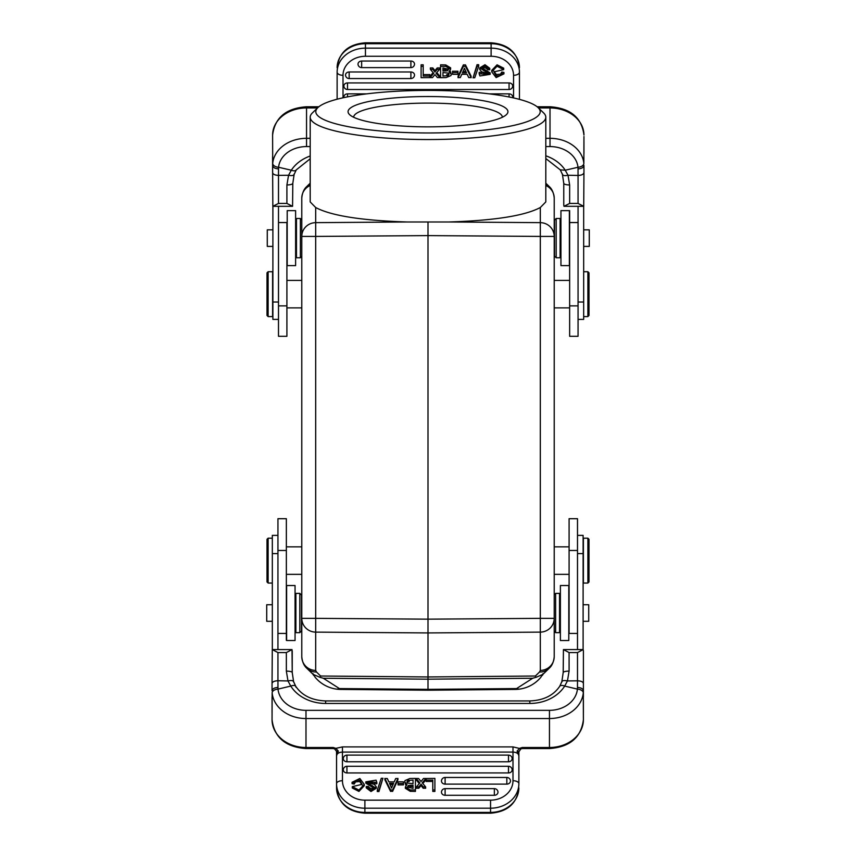 <?xml version="1.0" encoding="UTF-8"?>
<svg xmlns="http://www.w3.org/2000/svg" width="856" height="856" viewBox="0 0 856 856"><rect width="100%" height="100%" fill="white"/><g stroke="black" fill="none" stroke-linecap="round" stroke-linejoin="round"><path stroke-width="1.28" d="M578.057 319.395L583.674 319.395L583.674 206.307M587.879 271.716L589.003 272.829L589.003 315.468L587.879 316.592L587.879 271.716L583.674 271.716M277.943 535.375L272.326 535.375L272.326 649.576M268.121 583.054L266.997 581.93L266.997 539.301L268.121 538.178L268.121 583.054L272.326 583.054M577.5 535.375L583.107 535.375L583.107 649.576M555.619 632.659L559.546 632.659L559.546 593.39L555.619 593.39L555.619 632.659L554.217 631.257M583.107 604.753L588.725 604.753L588.725 621.296L583.107 621.296M301.505 630.979L301.505 595.07L299.814 593.39L299.814 632.659L301.505 630.979M299.814 593.39L295.887 593.39L295.887 632.659L299.814 632.659M272.326 621.296L266.719 621.296L266.719 604.753L272.326 604.753M568.801 597.253L568.801 640.513L560.391 640.513L560.391 585.536L568.801 585.536L568.801 597.253M286.632 640.513L286.632 585.536L295.053 585.536L295.053 640.513L286.632 640.513M587.879 583.054L589.003 581.93L589.003 539.301L587.879 538.178L583.396 538.178L583.396 583.054L587.879 583.054L587.879 538.178M278.5 319.395L272.893 319.395L272.893 206.307M300.381 218.494L296.454 218.494L296.454 257.763L300.381 257.763L300.381 218.494L301.783 219.896M272.893 246.4L267.275 246.4L267.275 229.847L272.893 229.847M554.495 220.174L554.495 256.072L556.186 257.763L556.186 218.494L554.495 220.174M556.186 257.763L560.113 257.763L560.113 218.494L556.186 218.494M583.674 229.847L589.281 229.847L589.281 246.4L583.674 246.4M287.199 254.671L287.199 210.64L295.609 210.64L295.609 265.617L287.199 265.617L287.199 254.671M569.368 210.64L569.368 265.617L560.947 265.617L560.947 210.64L569.368 210.64M268.121 271.716L266.997 272.829L266.997 315.468L268.121 316.592L272.604 316.592L272.604 271.716L268.121 271.716L268.121 316.592M544.47 672.87L542.683 674.453L536.145 677.278L535.396 676.015L539.505 672.014A14.028 13.503 45.7 0 0 549.167 668.29C549.124 668.162 553.436 665.433 554.217 656.648L554.217 618.353A14.028 13.771 180 0 1 540.318 632.124L428 632.937L428 235.603L540.318 236.417L540.318 207.516L545.807 201.93L545.807 117.197A117.807 22.342 180 0 1 428 139.539A117.807 22.342 180 0 1 310.193 117.197A117.807 22.342 180 0 1 312.419 112.885L317.918 107.578A112.2 21.282 180 0 1 428 90.415A112.2 21.282 180 0 1 538.082 107.578A112.2 21.282 180 0 1 540.2 111.687A112.2 21.282 180 0 1 428 132.969A112.2 21.282 180 0 1 315.8 111.687A112.2 21.282 180 0 1 317.918 107.578M540.318 207.516C524.942 215.723 494.5 220.538 448.983 221.982L540.318 222.646A14.028 13.771 0 0 1 554.217 236.417L554.217 618.353L540.318 618.353L540.318 236.417L554.217 236.417L554.217 198.121C553.436 189.315 549.124 186.597 549.167 186.48L549.167 186.48A14.028 13.503 134.3 0 0 545.807 184.104M554.217 656.648A14.028 13.771 180 0 1 540.318 670.419L540.318 618.353L428 619.166L315.682 618.353L315.682 632.124A14.028 13.771 180 0 1 301.783 618.353L301.783 656.648C302.564 665.454 306.876 668.172 306.833 668.29L306.833 668.29A14.028 13.503 -45.7 0 0 316.495 672.014L320.604 676.015L319.855 677.278L313.317 674.453L314.248 675.181L313.531 675.213M549.167 668.29L544.405 672.934M545.807 185.495A14.028 13.771 0 0 1 554.217 198.121M536.145 677.278L532.689 678.252L428 679.183L428 632.937L315.682 632.124L315.682 670.419A14.028 13.771 180 0 1 301.783 656.648M337.007 689.187A33.662 33.662 0 0 1 314.997 677.075A33.662 33.662 0 0 0 340.752 689.422L337.007 689.187L339.425 688.577L323.311 678.252L319.855 677.278M340.752 689.422L428 690.203L428 689.369L516.575 688.577L518.993 689.187L515.248 689.422L428 690.203L515.248 689.422A33.662 33.662 0 0 0 540.832 677.289L543.004 673.672M428 690.203L428 679.183L323.311 678.252M532.689 678.252L516.575 688.577M542.201 675.534A33.662 33.662 0 0 0 542.715 674.796M542.79 674.742L543.335 673.907M542.469 675.213L541.752 675.181M353.667 117.272A74.333 14.103 180 0 1 353.667 117.197A74.333 14.103 180 0 1 428 103.105A74.333 14.103 180 0 1 502.333 117.197A74.333 14.103 180 0 1 502.333 117.272M507.94 111.687A79.94 15.162 0 0 0 428 96.525A79.94 15.162 0 0 0 348.06 111.687A79.94 15.162 0 0 0 349.569 114.618A79.94 15.162 0 0 0 428 126.849A79.94 15.162 0 0 0 506.431 114.618A79.94 15.162 0 0 0 507.94 111.687M538.082 107.578L543.581 112.885A117.807 22.342 180 0 1 545.807 117.197M448.983 221.982L407.017 221.982C361.5 220.538 331.058 215.723 315.682 207.516L310.193 201.93L310.193 117.197M428 222.271L428 235.603L315.682 236.417L315.682 618.353L301.783 618.353L301.783 236.417A14.028 13.771 0 0 1 315.682 222.646L315.682 236.417L301.783 236.417L301.783 198.121A14.028 13.771 0 0 1 310.193 185.495M310.193 184.104A14.028 13.503 -134.3 0 0 306.833 186.48L306.833 186.48C306.876 186.597 302.564 189.326 301.783 198.121M313.285 674.796A33.662 33.662 0 0 0 313.799 675.534M312.654 673.907L313.221 674.763M313.146 674.303L314.248 675.181M313.253 674.4L311.531 672.88M418.787 786.889L418.787 788.237L420.478 786.268L420.478 784.92L418.787 786.889L416.423 786.867L419.889 782.887L416.134 778.478L416.177 779.87L419.28 783.593M390.55 791.318L392.615 791.318L397.89 779.848M384.933 779.848L390.518 791.318L390.518 789.97L392.658 789.97L392.658 791.318M445.109 795.288A3.638 3.146 180 0 1 441.503 791.725A3.649 3.649 0 0 1 445.109 788.633L445.109 795.288L494.351 795.288L494.351 788.633L445.109 788.633M494.351 788.633A3.649 3.649 0 0 1 497.957 791.725A3.638 3.146 180 0 1 494.351 795.288M445.109 784.117A3.638 3.146 180 0 1 441.503 780.544A3.649 3.649 0 0 1 445.109 777.462L445.109 784.117L506.838 784.117L506.838 777.462L445.109 777.462M506.838 777.462A3.649 3.649 0 0 1 510.444 780.544A3.638 3.146 180 0 1 506.838 784.117M346.937 772.947A3.638 3.146 180 0 1 343.331 769.373A3.649 3.649 0 0 1 346.937 766.291L346.937 772.947L508.496 772.936L508.496 766.291L346.937 766.291M508.496 766.291A3.649 3.649 0 0 1 512.102 769.373A3.638 3.146 180 0 1 508.496 772.947M346.937 761.765A3.638 3.146 180 0 1 343.331 758.202A3.649 3.649 0 0 1 346.937 755.11L346.937 761.765L508.496 761.765L508.496 755.11L346.937 755.11M508.496 755.11A3.649 3.649 0 0 1 512.102 758.202A3.638 3.146 180 0 1 508.496 761.765M434.901 789.863L434.901 778.404L426.202 778.5L426.202 781.464L432.794 781.464M432.794 791.318L432.794 789.97L432.794 791.415L434.901 791.415L434.901 789.97L434.901 791.318M422.832 783.529L425.881 779.87L425.914 778.478L422.233 782.812L425.614 786.867L425.657 788.258L423.153 788.237L421.077 785.551L420.478 786.268M418.745 788.237L416.39 788.258L416.423 786.867M378.94 791.511L382.921 778.307L381.252 778.307L377.282 790.163L378.94 790.163L378.94 791.511L377.282 791.511L377.282 790.163M374.275 788.397L365.822 783.165L365.822 781.828L374.275 787.049C372.424 789.243 370.423 789.039 368.262 786.429L366.229 786.514L370.99 790.184L376.308 786.878L374.329 784.374L368.872 782.951L367.887 781.731L376.843 782.395L376.073 780.148L365.822 781.828M376.308 786.889L376.308 788.237L370.99 791.522L366.229 787.862L366.229 786.514M376.843 782.395L376.843 783.743L374.842 783.839L368.101 782.373M405.926 785.466L404.706 781.881L406.964 784.631L405.38 787.017L410.27 789.97L410.259 791.318L405.38 788.312M410.259 791.318L415.428 791.415L415.428 789.97L410.27 789.97M362.077 784.995L359.68 781.517L355.54 781.903L354.181 784.085L352.073 783.657L352.051 782.298L359.841 778.5L364.271 784.385L358.942 790.077L352.298 786.643L362.109 784.321L359.68 780.18L355.54 780.554L354.159 782.737L352.051 782.298M364.271 785.722L358.942 791.426L352.276 787.991L352.298 786.643M398.072 784.877L398.072 783.529L398.072 784.92L403.454 784.877L403.454 783.529L403.454 784.877M522.246 748.561L549.456 748.561L549.456 747.502L522.246 747.502L520.951 748.818L522.246 748.561L522.246 747.502L519.571 748.358L517.099 751.119L518.875 755.773L518.875 783.668A28.334 24.535 180 0 1 510.604 801.002A28.334 24.535 180 0 1 490.552 808.203L364.891 808.203L364.891 812.408A28.334 24.535 0 0 1 336.558 787.873L336.558 755.773C336.9 753.537 338.869 752.306 342.454 752.082L342.454 746.903L335.862 748.358L333.198 747.502L333.198 748.561L305.988 748.561L305.988 747.502L333.198 747.502L334.493 748.818L335.862 748.358L338.345 751.129L336.536 751.301L334.493 748.818M336.558 751.728L336.558 783.668L336.536 751.301L338.002 751.739L338.345 751.129M521.015 748.797L512.99 746.903L512.99 751.686L512.99 746.903L342.454 746.903L342.454 752.082L342.454 746.903M336.558 755.773L338.002 751.739M342.454 780.726A22.438 19.431 0 0 0 364.891 800.157L364.891 808.203A28.334 24.535 180 0 1 336.558 783.668A5.885 2.943 0 0 1 342.454 780.726L342.454 752.082L512.99 752.082C516.575 752.306 518.533 753.537 518.875 755.773L518.875 751.728L518.875 755.773M517.431 751.739L518.875 751.728L518.875 783.668A5.885 2.943 180 0 0 512.99 780.726L512.99 746.903M517.099 751.119L518.875 751.728L520.951 748.818M583.289 692.857A33.94 27.799 180 0 1 549.456 718.537L549.456 710.341A28.045 22.973 180 0 0 577.415 689.112L577.468 687.464C581.031 687.668 583.011 688.748 583.396 690.728L583.396 683.463C583.064 681.836 581.106 680.959 577.5 680.809L577.5 652.572L569.09 652.572L569.09 671.115L567.442 680.937L564.682 686.084A39.269 32.164 0 0 1 529.821 703.45L529.821 700.936C543.453 700.411 553.415 695.532 559.706 686.309A5.885 2.996 32.3 0 1 564.682 686.084L577.415 689.112A5.885 3.371 5.3 0 1 583.289 692.857L583.396 719.703A33.94 27.799 0 0 1 549.456 747.502L549.456 718.537L305.988 718.537L305.988 747.502A33.94 27.799 0 0 1 272.048 719.703L272.144 692.857A5.885 3.371 -5.3 0 1 278.018 689.112L290.762 686.084C293.929 684.939 295.673 685.324 295.994 687.24M292.238 650.87L292.238 672.559L292.014 649.576L272.283 649.576L277.943 652.572L277.943 680.745L287.99 680.948L286.353 671.115L286.353 652.572L292.014 649.576M293.64 682.082C293.415 680.509 291.543 680.135 287.99 680.948L290.762 686.084A39.269 32.164 0 0 0 325.622 703.45L325.622 700.936C311.991 700.411 302.029 695.532 295.737 686.319L293.587 681.633L292.238 672.559A5.885 1.445 180 0 0 286.353 671.115M286.353 652.572L277.943 652.572M277.975 687.464L277.943 680.734C274.369 680.905 272.411 681.804 272.048 683.463L272.048 690.728C272.433 688.748 274.401 687.668 277.975 687.464L278.018 689.112A28.045 22.973 180 0 0 305.988 710.341L549.456 710.341M272.048 683.463L272.283 649.576M272.048 713.005L272.048 697.009M277.943 686.983L277.943 683.634L277.943 686.983M577.5 652.572L583.161 649.576L583.396 650.87L583.396 697.009M583.161 649.576L563.43 649.576L563.195 672.559A5.885 1.445 180 0 1 569.09 671.115M583.396 700.422L583.396 713.005M577.468 687.464L577.5 680.809L575.703 680.841M563.43 649.576L569.09 652.572M559.706 686.309L561.846 681.644L563.195 672.559M561.803 682.082C562.007 680.552 563.89 680.178 567.442 680.937L577.5 680.809M397.922 779.848L397.922 778.5L395.686 778.5L394.209 781.892L388.849 781.892L387.286 778.5L384.9 778.5L384.9 779.848M397.922 778.5L392.658 789.97M390.518 789.97L384.9 778.5M392.187 786.461A16.243 14.06 -0 0 0 391.599 788.087L389.523 783.379L393.567 783.379L392.187 786.461M393 784.642L390.101 784.642M434.901 778.5L434.901 789.97L432.794 789.97L432.794 780.116L426.202 780.116L426.202 781.507M425.914 778.478L423.506 778.478L421.045 781.56L418.595 778.5L416.134 778.478M420.478 784.92L421.077 784.203L423.153 786.889L425.614 786.867M423.153 788.237L423.153 786.889M421.077 784.203L421.077 785.551M382.921 778.307L378.94 790.163M374.842 783.839L374.842 782.491M415.428 789.863L415.428 778.404L409.874 778.5L405.016 780.565L404.706 781.881M415.428 778.5L415.428 791.318M407.734 780.447L413.041 780.116L413.041 783.668L407.392 783.058L406.932 781.935L407.734 780.447L407.049 782.555M410.206 786.536L413.041 786.536L413.041 788.355L413.041 785.273L410.206 785.273L410.206 786.536L407.552 787.563M413.041 785.177L413.041 788.355L407.424 787.006L408.44 785.466L410.206 785.273M408.697 780.169L408.697 781.432L407.734 781.71L408.847 781.389L407.734 781.71M409.286 781.389L408.697 781.432M413.041 781.378L413.041 780.116M408.44 785.466L408.44 786.728M354.159 782.737L354.181 784.085M403.454 781.86L398.072 781.806L398.072 783.529L403.454 783.529L403.454 781.86M420.478 785.594L420.424 786.332M419.633 787.253L418.745 788.248L418.851 786.771L420.478 784.963M397.965 778.414L392.615 791.404L397.965 778.414M395.718 778.5L394.252 781.796M388.806 781.796L387.244 778.5M390.475 789.885L390.561 791.404L384.858 778.414L390.475 789.885M392.23 786.375L393.61 783.304M432.794 781.56L432.794 780.116M432.794 780.009L432.794 789.863M382.953 778.222L378.919 791.597L382.953 778.222M377.282 790.837L377.282 791.511M381.273 778.307L377.314 790.067M413.041 780.019L413.041 783.668M413.041 788.355L413.041 785.273M286.353 640.309L286.353 518.704L277.943 518.704L277.943 649.576M577.5 649.576L577.5 633.44L569.09 633.44L569.09 518.704L577.5 518.704L577.5 550.462L569.09 550.462M577.5 633.44L577.5 550.462M437.213 69.368L437.213 67.945L435.522 69.882L435.522 71.305L437.213 69.368L439.577 69.389L436.111 73.284L439.866 77.607L439.824 76.131L436.774 72.546M465.45 64.928L463.385 64.928L458.11 76.152M471.068 76.152L465.482 64.928L465.482 66.351L463.342 66.351L463.342 64.928M410.891 61.033A3.638 3.082 0 0 1 414.154 62.756A3.638 3.082 0 0 1 414.529 64.125A3.638 3.082 0 0 1 414.497 64.5A3.649 3.649 0 0 1 410.891 67.613L410.891 61.033L361.649 61.033L361.649 67.613L410.891 67.613M361.649 67.613A3.649 3.649 0 0 1 358.033 64.5A3.638 3.082 0 0 1 358.011 64.125A3.638 3.082 0 0 1 358.086 63.505A3.638 3.082 0 0 1 358.172 63.194A3.638 3.082 0 0 1 358.375 62.766A3.638 3.082 0 0 1 359.21 61.825A3.638 3.082 0 0 1 359.83 61.45A3.638 3.082 0 0 1 360.344 61.247A3.638 3.082 0 0 1 361.082 61.076A3.638 3.082 0 0 1 361.649 61.033M410.891 71.979A3.638 3.082 0 0 1 414.154 73.702A3.638 3.082 0 0 1 414.529 75.061A3.638 3.082 0 0 1 414.497 75.446A3.649 3.649 0 0 1 410.891 78.559L410.891 71.979L349.162 71.979L349.162 78.559L410.891 78.559M349.162 78.559A3.649 3.649 0 0 1 345.557 75.446A3.638 3.082 0 0 1 345.524 75.061A3.638 3.082 0 0 1 345.599 74.451A3.638 3.082 0 0 1 345.696 74.14A3.638 3.082 0 0 1 345.899 73.712A3.638 3.082 0 0 1 346.734 72.771A3.638 3.082 0 0 1 347.354 72.386A3.638 3.082 0 0 1 347.857 72.182A3.638 3.082 0 0 1 348.595 72.022A3.638 3.082 0 0 1 349.162 71.979M509.063 82.925A3.638 3.082 0 0 1 512.327 84.648A3.638 3.082 0 0 1 512.701 86.007A3.638 3.082 0 0 1 512.669 86.381A3.649 3.649 0 0 1 509.063 89.506L509.063 82.925L347.504 82.925L347.504 89.506L509.063 89.506M347.504 89.506A3.649 3.649 0 0 1 343.887 86.381A3.638 3.082 0 0 1 343.866 86.007A3.638 3.082 0 0 1 343.941 85.386A3.638 3.082 0 0 1 344.026 85.076A3.638 3.082 0 0 1 344.23 84.648A3.638 3.082 0 0 1 345.075 83.706A3.638 3.082 0 0 1 345.685 83.332A3.638 3.082 0 0 1 346.199 83.128A3.638 3.082 0 0 1 346.937 82.957A3.638 3.082 0 0 1 347.504 82.925M489.268 93.86L509.063 93.86A3.638 3.082 0 0 1 512.327 95.583A3.638 3.082 0 0 1 512.701 96.942A3.638 3.082 0 0 1 512.669 97.327A3.649 3.649 0 0 1 512.594 97.712M343.941 97.595A3.649 3.649 0 0 1 343.887 97.327A3.638 3.082 0 0 1 343.866 96.942A3.638 3.082 0 0 1 343.941 96.332A3.638 3.082 0 0 1 344.026 96.022A3.638 3.082 0 0 1 344.23 95.594A3.638 3.082 0 0 1 345.075 94.652A3.638 3.082 0 0 1 345.685 94.278A3.638 3.082 0 0 1 346.199 94.064A3.638 3.082 0 0 1 346.937 93.903A3.638 3.082 0 0 1 347.504 93.86L366.732 93.86M421.099 66.458L421.099 77.682L429.798 77.586L429.798 74.579L423.206 74.579M423.206 64.928L423.206 66.351L423.206 64.831L421.099 64.831L421.099 66.351L421.099 64.928M433.125 72.61L430.119 76.131L430.087 77.607L433.767 73.359L430.386 69.389L430.343 67.924L432.847 67.945L434.923 70.577L435.522 69.882M436.367 68.908L437.255 67.945L439.61 67.924L439.577 69.389M477.06 64.746L473.079 77.768L474.748 77.768L478.718 66.169L477.06 66.169L477.06 64.746L478.718 64.746L478.718 66.169M481.725 67.785L490.178 72.91L490.178 74.333L481.725 69.218C483.576 67.068 485.577 67.271 487.738 69.818L489.771 69.732L485.01 66.147L479.692 69.379L481.671 71.84L487.128 73.231L488.113 74.429L479.157 73.766L479.927 75.97L490.178 74.333M479.692 69.379L479.692 67.945L485.01 64.724L489.771 68.309L489.771 69.732M479.157 73.766L479.157 72.343L481.158 72.246L487.856 73.744M450.138 70.695L451.294 74.279L449.036 71.583L450.62 69.25L445.73 66.351L445.741 64.928L450.62 67.87M445.741 64.928L440.573 64.831L440.573 66.351L445.73 66.351M493.933 71.176L496.32 74.515L500.46 74.151L501.819 72L503.927 72.428L503.949 73.862L496.159 77.586L491.729 71.829L497.058 66.254L503.703 69.614L493.891 71.883L496.32 75.949L500.46 75.574L501.841 73.434L503.949 73.862M491.729 71.829L491.729 70.395L497.058 64.821L503.724 68.18L503.703 69.614M457.928 71.198L457.928 72.664L457.928 71.241L452.546 71.241L452.546 74.301L457.928 74.344L457.928 72.664L452.546 72.664L452.546 71.198M519.442 99.36L519.442 72.182A5.885 3.124 180 0 1 513.547 75.296A22.438 19.025 180 0 0 491.109 56.271L365.448 56.271A22.438 19.025 180 0 0 349.569 61.857A22.438 19.025 180 0 0 343.01 75.296L343.01 97.798M343.01 75.296A5.885 3.124 0 0 1 337.125 72.182L337.125 99.21L337.125 72.182A28.334 24.021 0 0 1 345.396 55.212A28.334 24.021 0 0 1 365.448 48.15L491.109 48.15L491.109 43.699L365.448 43.699A28.334 24.021 180 0 0 337.125 67.72C338.955 52.419 348.392 44.116 365.448 42.8L365.448 56.271M296.23 169.916A5.885 3.146 -147 0 1 291.318 170.216L278.585 167.262A5.885 3.531 -174.5 0 1 272.711 163.368L272.604 135.045A33.94 27.103 180 0 1 306.544 107.942L306.544 138.319L310.193 138.319M583.952 136.489L583.856 163.368A5.885 3.531 174.5 0 1 577.982 167.262L565.238 170.216L560.295 169.873L545.807 158.542M563.762 204.937L563.762 183.302A5.885 1.648 0 0 0 569.647 184.95L569.647 203.439L563.986 206.307L563.762 204.937M569.647 203.439L578.057 203.439L578.057 175.448M563.986 206.307L583.717 206.307L583.952 172.559C583.589 174.314 581.631 175.287 578.057 175.459L568.01 175.255L569.647 184.95M583.717 206.307L578.057 203.439M583.952 172.559L583.952 165.443C583.567 167.519 581.598 168.664 578.025 168.867L577.982 167.262A28.045 22.406 0 0 0 550.012 146.569L545.807 146.569M583.952 141.55L583.952 153.459M286.91 184.95A5.885 1.648 0 0 0 292.805 183.302L292.57 206.307L286.91 203.439L286.91 184.95L288.558 175.255L291.318 170.216A39.269 31.362 180 0 1 310.193 156.006M272.711 163.368A33.94 27.103 0 0 1 306.544 138.319L306.544 146.569A28.045 22.406 0 0 0 278.585 167.262L278.532 168.867C274.969 168.664 272.989 167.519 272.604 165.443L272.839 206.307L292.57 206.307M278.532 168.867L278.5 175.384C274.894 175.223 272.936 174.282 272.604 172.559L272.604 156.541M294.197 173.896C293.993 175.544 292.11 175.994 288.558 175.255L278.5 175.384L278.5 203.439L272.839 206.307M278.5 203.439L286.91 203.439M278.5 175.384L280.286 175.362M310.193 158.777L296.262 169.884L294.143 174.399L292.805 183.302M563.762 183.302L562.424 174.41L560.295 169.873M562.36 173.896C562.585 175.587 564.457 176.036 568.01 175.255L565.238 170.216A39.269 31.362 180 0 0 545.807 155.813M578.057 175.459L578.025 168.867M458.078 76.152L458.078 77.586L460.314 77.586L461.791 74.269L467.151 74.269L468.714 77.586L471.1 77.586L471.1 76.152M458.078 77.586L463.342 66.351M465.482 66.351L471.1 77.586M463.813 69.785A16.243 13.771 180 0 0 464.401 68.191L466.477 72.803L462.433 72.803L463.813 69.785M463.043 71.465L465.857 71.465M421.099 77.586L421.099 66.351L423.206 66.351L423.206 76.013L429.798 76.013L429.798 74.536M430.087 77.607L432.494 77.607L434.955 74.59L437.405 77.586L439.866 77.607M435.522 71.305L434.923 72L432.847 69.368L430.386 69.389M432.847 67.945L432.847 69.368M434.923 72L434.923 70.577M473.079 77.768L477.06 66.169M481.158 72.246L481.158 73.669M440.573 66.458L440.573 77.682L446.126 77.586L450.984 75.563L451.294 74.279M440.573 77.586L440.573 64.928M448.266 75.67L442.959 76.013L442.959 72.535L448.608 73.124L449.068 74.215L448.266 75.67L448.929 73.573M445.794 69.614L442.959 69.614L442.959 67.934L442.959 70.952L445.794 70.952L445.794 69.614L448.426 68.662M442.959 71.048L442.959 67.934L448.576 69.261L447.56 70.77L445.794 70.952M447.303 75.959L447.303 74.622L448.266 74.333L447.153 74.654L448.266 74.333M446.714 74.654L447.303 74.622M442.959 74.665L442.959 76.013M447.56 70.77L447.56 69.432M501.841 73.434L501.819 72M435.522 70.588L435.576 69.807M437.255 67.945L437.149 69.486L435.522 71.251M458.035 77.671L458.11 76.066L463.385 64.842L463.31 66.447L458.035 77.671M460.282 77.586L461.748 74.354M467.194 74.354L468.756 77.586M465.525 66.436L465.439 64.842L471.057 76.077L471.142 77.671L465.525 66.436M463.77 69.871L462.39 72.888M423.206 74.483L423.206 76.013M423.206 76.109L423.206 66.458M473.047 77.864L477.081 64.649L473.047 77.864M478.718 65.452L478.718 64.746M474.727 77.768L478.686 66.265M442.959 76.098L442.959 72.535M442.959 67.934L442.959 70.952M569.647 210.619L569.647 336.301L578.057 336.301L578.057 206.307M278.5 206.307L278.5 222.549L286.91 222.549L286.91 336.301L278.5 336.301L278.5 305.881L286.91 305.881M278.5 222.549L278.5 305.881M583.674 302.018L578.057 302.018M272.326 553.597L277.943 553.597M577.5 553.597L583.107 553.597M278.5 302.018L272.893 302.018M539.505 672.014L540.318 670.419M320.604 676.015L428 676.957L535.396 676.015M339.425 688.577L428 689.369M515.248 689.422A33.662 33.662 0 0 0 518.993 689.187M315.682 207.516L315.682 222.646L407.017 221.982M315.682 670.419L316.495 672.014M364.891 800.157L490.552 800.157A22.438 19.431 0 0 0 506.431 794.454A22.438 19.431 0 0 0 512.99 780.726M336.558 787.873C338.366 803.399 347.814 811.841 364.891 813.2L364.891 812.408L490.552 812.408A28.334 24.535 0 0 0 518.875 787.873C517.067 803.399 507.629 811.841 490.552 813.2L490.552 800.157M305.988 710.341L305.988 718.537A33.94 27.799 180 0 1 272.144 692.857M529.821 703.45L325.622 703.45M372.328 786.974L372.328 785.626M355.54 781.903L355.54 780.554M359.68 780.18L359.68 781.517M286.353 633.44L277.943 633.44M286.353 550.462L277.943 550.462M513.547 97.926L513.547 75.296M545.807 138.319L550.012 138.319L550.012 106.754L537.129 106.754M550.012 106.754C570.396 108.177 581.706 117.604 583.952 135.045L583.952 135.045A33.94 27.103 180 0 0 550.012 107.942L538.456 107.942M317.544 107.942L306.544 107.942L306.544 106.754C286.161 108.177 274.851 117.604 272.604 135.045M491.109 56.271L491.109 48.15A28.334 24.021 0 0 1 519.442 72.182M519.442 67.72A28.334 24.021 180 0 0 491.109 43.699L491.109 42.8C508.164 44.116 517.613 52.419 519.442 67.72M310.193 146.569L306.544 146.569M550.012 146.569L550.012 138.319A33.94 27.103 0 0 1 583.856 163.368M509.063 96.974L509.063 93.86M347.504 93.86L347.504 96.867M483.672 69.186L483.672 70.609M500.46 74.151L500.46 75.574M496.32 75.949L496.32 74.515M569.647 222.549L578.057 222.549M569.647 305.881L578.057 305.881M587.879 316.592L583.674 316.592M569.647 307.893L554.217 307.893M569.647 280.404L554.217 280.404M268.121 538.178L272.326 538.178M286.353 546.866L301.783 546.866M286.353 574.355L301.783 574.355M554.217 594.792L555.619 593.39M560.391 599.564L559.546 599.564M560.391 626.485L559.546 626.485M295.053 599.564L295.887 599.564M295.053 626.485L295.887 626.485M569.09 546.866L554.217 546.866M569.09 574.355L554.217 574.355M301.783 256.361L300.381 257.763M295.609 251.589L296.454 251.589M295.609 224.657L296.454 224.657M560.947 251.589L560.113 251.589M560.947 224.657L560.113 224.657M286.91 307.893L301.783 307.893M286.91 280.404L301.783 280.404M544.181 673.148L542.779 674.378M542.939 674.517L542.522 675.127M306.833 186.48L310.193 183.195M315.179 677.299L312.996 673.672M313.221 674.378L311.809 673.137M311.595 672.934L306.833 668.29M312.75 674.057L313.478 675.127M545.807 183.195L549.167 186.48M334.354 748.775L333.198 748.561M490.552 813.2L364.891 813.2M549.456 748.561C569.861 747.074 581.181 737.455 583.396 719.703M272.048 719.703L272.048 719.703C274.262 737.455 285.572 747.074 305.988 748.561M325.622 700.936L529.821 700.936M405.38 788.365L405.38 787.017M364.271 784.385L364.271 785.733M365.448 42.8L491.109 42.8M318.871 106.754L306.544 106.754M450.62 67.817L450.62 69.24"/></g></svg>
